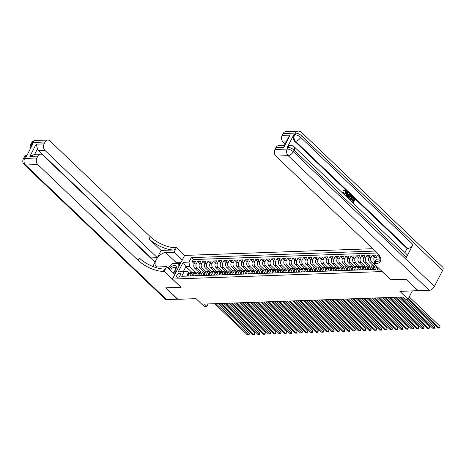 <?xml version="1.0" encoding="UTF-8"?>
<svg xmlns="http://www.w3.org/2000/svg" width="466" height="466" viewBox="0 0 466 466"><rect width="100%" height="100%" fill="white"/><g stroke="black" fill="none" stroke-linecap="round" stroke-linejoin="round"><path stroke-width="0.7" d="M177.529 277.317A2.516 1.351 -46.3 0 0 179.958 275.721A2.516 1.351 -46.3 0 0 180.313 273.449A2.516 1.351 -46.3 0 0 179.626 273.227A2.516 1.351 -46.3 0 0 177.196 274.818A2.516 1.351 -46.3 0 0 176.841 277.089A2.516 1.351 -46.3 0 0 177.529 277.317M372.911 248.704L184.623 255.415L172.467 279.064L382.184 271.556M172.467 279.064L181.111 287.312L165.884 287.854L177.884 299.306L196.023 298.659L204.184 306.447L206.834 306.354L208.075 303.937M418.089 290.644L399.898 291.396L408.059 299.184L412.288 290.953M390.823 279.804L406.032 279.297L418.031 290.749M184.752 276.181L187.984 275.959L189.184 273.629L191.305 273.554A3.146 2.324 -92 0 1 193.11 272.237A3.146 2.324 -92 0 1 194.538 272.826L194.007 273.047A2.085 1.538 -92 0 0 192.825 273.886L192.697 275.144L193.623 275.109M191.305 273.554L190.105 275.884L193.279 275.773L194.479 273.437L196.6 273.361A3.146 2.324 -92 0 1 198.405 272.051A3.146 2.324 -92 0 1 199.832 272.639L199.302 272.855A2.085 1.538 -92 0 0 198.12 273.693L197.992 274.952L198.918 274.923M196.6 273.361L195.4 275.697L198.58 275.581L199.774 273.251L201.895 273.175A3.146 2.324 -92 0 1 203.7 271.864A3.146 2.324 -92 0 1 205.127 272.447L204.597 272.668A2.085 1.538 -92 0 0 203.415 273.507L203.287 274.765L204.213 274.73M201.895 273.175L200.695 275.505L203.875 275.394L205.069 273.059L207.189 272.983A3.146 2.324 -92 0 1 208.995 271.672A3.146 2.324 -92 0 1 210.422 272.26L209.892 272.482A2.085 1.538 -92 0 0 208.71 273.315L208.582 274.573L209.508 274.544M207.189 272.983L205.989 275.319L209.17 275.202L210.364 272.872L212.484 272.796A3.146 2.324 -92 0 1 214.296 271.486A3.146 2.324 -92 0 1 215.717 272.074L215.187 272.29A2.085 1.538 -92 0 0 214.005 273.128L213.877 274.387L214.803 274.352M212.484 272.796L211.284 275.126L214.465 275.016L215.665 272.686L217.779 272.61A3.146 2.324 -92 0 1 219.591 271.294A3.146 2.324 -92 0 1 221.012 271.882L220.482 272.103A2.085 1.538 -92 0 0 219.3 272.942L219.171 274.2L220.098 274.165M217.779 272.61L216.579 274.94L219.76 274.829L220.96 272.494L223.074 272.418A3.146 2.324 -92 0 1 224.886 271.107A3.146 2.324 -92 0 1 226.307 271.695L225.777 271.911A2.085 1.538 -92 0 0 224.595 272.75L224.466 274.008L225.393 273.979M223.074 272.418L221.874 274.754L225.055 274.637L226.255 272.307L228.369 272.231A3.146 2.324 -92 0 1 230.181 270.921A3.146 2.324 -92 0 1 231.608 271.503L231.072 271.725A2.085 1.538 -92 0 0 229.889 272.563L229.767 273.822L230.687 273.787M228.369 272.231L227.175 274.561L230.35 274.451L231.55 272.115L233.664 272.039A3.146 2.324 -92 0 1 235.476 270.729A3.146 2.324 -92 0 1 236.903 271.317L236.367 271.538A2.085 1.538 -92 0 0 235.19 272.371L235.062 273.629L235.982 273.6M233.664 272.039L232.47 274.375L235.645 274.258L236.845 271.928L238.965 271.853A3.146 2.324 -92 0 1 240.771 270.542A3.146 2.324 -92 0 1 242.198 271.13L241.662 271.346A2.085 1.538 -92 0 0 240.485 272.185L240.357 273.443L241.283 273.408M238.965 271.853L237.765 274.183L240.939 274.072L242.139 271.742L244.26 271.666A3.146 2.324 -92 0 1 246.065 270.35A3.146 2.324 -92 0 1 247.493 270.938L247.691 271.13M244.26 271.666L243.06 273.996L246.234 273.886L247.434 271.55L249.555 271.474A3.146 2.324 -92 0 1 251.36 270.163A3.146 2.324 -92 0 1 252.788 270.752L252.257 270.967A2.085 1.538 -92 0 0 251.075 271.806L250.947 273.064L251.873 273.035M249.555 271.474L248.355 273.81L251.529 273.693L252.729 271.363L254.85 271.288A3.146 2.324 -92 0 1 256.655 269.977A3.146 2.324 -92 0 1 258.082 270.56L257.552 270.781A2.085 1.538 -92 0 0 256.37 271.62L256.242 272.878L257.168 272.843M254.85 271.288L253.65 273.618L256.824 273.507L258.024 271.171L260.144 271.096A3.146 2.324 -92 0 1 261.95 269.785A3.146 2.324 -92 0 1 263.377 270.373L262.847 270.595A2.085 1.538 -92 0 0 261.665 271.428L261.537 272.686L262.463 272.657M260.144 271.096L258.945 273.431L262.119 273.315L263.319 270.985L265.439 270.909A3.146 2.324 -92 0 1 267.245 269.598A3.146 2.324 -92 0 1 268.672 270.187L268.142 270.402A2.085 1.538 -92 0 0 266.96 271.241L266.832 272.499L267.758 272.464M265.439 270.909L264.239 273.239L267.42 273.128L268.614 270.793L270.734 270.723A3.146 2.324 -92 0 1 272.54 269.406A3.146 2.324 -92 0 1 273.967 269.995L273.437 270.216A2.085 1.538 -92 0 0 272.255 271.055L272.127 272.313L273.053 272.278M270.734 270.723L269.534 273.053L272.715 272.942L273.909 270.606L276.029 270.53A3.146 2.324 -92 0 1 277.841 269.22A3.146 2.324 -92 0 1 279.262 269.808L278.732 270.024A2.085 1.538 -92 0 0 277.55 270.863L277.421 272.121L278.348 272.092M276.029 270.53L274.829 272.866L278.01 272.75L279.21 270.42L281.324 270.344A3.146 2.324 -92 0 1 283.136 269.033A3.146 2.324 -92 0 1 284.557 269.616L284.027 269.837A2.085 1.538 -92 0 0 282.845 270.676L282.716 271.934L283.643 271.899M281.324 270.344L280.124 272.674L283.305 272.563L284.505 270.228L286.619 270.152A3.146 2.324 -92 0 1 288.431 268.841A3.146 2.324 -92 0 1 289.852 269.43L289.322 269.651A2.085 1.538 -92 0 0 288.139 270.484L288.011 271.742L288.937 271.713M286.619 270.152L285.419 272.488L288.6 272.371L289.8 270.041L291.914 269.965A3.146 2.324 -92 0 1 293.726 268.655A3.146 2.324 -92 0 1 295.153 269.243L294.617 269.459A2.085 1.538 -92 0 0 293.434 270.297L293.312 271.556L294.232 271.521M291.914 269.965L290.72 272.295L293.895 272.185L295.095 269.849L297.209 269.779A3.146 2.324 -92 0 1 299.021 268.463A3.146 2.324 -92 0 1 300.448 269.051L299.912 269.272A2.085 1.538 -92 0 0 298.735 270.111L298.607 271.369L299.527 271.334M297.209 269.779L296.015 272.109L299.189 271.998L300.389 269.663L302.51 269.587A3.146 2.324 -92 0 1 304.315 268.276A3.146 2.324 -92 0 1 305.743 268.865L305.207 269.08A2.085 1.538 -92 0 0 304.03 269.919L303.902 271.177L304.828 271.148M302.51 269.587L301.31 271.923L304.484 271.806L305.684 269.476L307.805 269.4A3.146 2.324 -92 0 1 309.61 268.09A3.146 2.324 -92 0 1 311.038 268.672L310.502 268.894A2.085 1.538 -92 0 0 309.325 269.732L309.197 270.991L310.123 270.956M307.805 269.4L306.605 271.73L309.779 271.62L310.979 269.284L313.1 269.208A3.146 2.324 -92 0 1 314.905 267.898A3.146 2.324 -92 0 1 316.332 268.486L315.802 268.707A2.085 1.538 -92 0 0 314.62 269.54L314.492 270.798L315.418 270.769M313.1 269.208L311.9 271.544L315.074 271.428L316.274 269.098L318.395 269.022A3.146 2.324 -92 0 1 320.2 267.711A3.146 2.324 -92 0 1 321.627 268.3L321.097 268.515A2.085 1.538 -92 0 0 319.915 269.354L319.787 270.612L320.713 270.577M318.395 269.022L317.195 271.352L320.369 271.241L321.569 268.905L323.689 268.835A3.146 2.324 -92 0 1 325.495 267.519A3.146 2.324 -92 0 1 326.922 268.107L326.392 268.329A2.085 1.538 -92 0 0 325.21 269.167L325.082 270.426L326.008 270.391M323.689 268.835L322.489 271.165L325.664 271.055L326.864 268.719L328.984 268.643A3.146 2.324 -92 0 1 330.79 267.333A3.146 2.324 -92 0 1 332.217 267.921L331.687 268.136A2.085 1.538 -92 0 0 330.505 268.975L330.377 270.233L331.303 270.204M328.984 268.643L327.784 270.979L330.965 270.863L332.159 268.533L334.279 268.457A3.146 2.324 -92 0 1 336.085 267.146A3.146 2.324 -92 0 1 337.512 267.729L336.982 267.95A2.085 1.538 -92 0 0 335.8 268.789L335.671 270.047L336.598 270.012M334.279 268.457L333.079 270.787L336.26 270.676L337.454 268.34L339.574 268.265A3.146 2.324 -92 0 1 341.386 266.954A3.146 2.324 -92 0 1 342.807 267.542L342.277 267.764A2.085 1.538 -92 0 0 341.095 268.597L340.966 269.855L341.893 269.826M339.574 268.265L338.374 270.6L341.555 270.484L342.755 268.154L344.869 268.078A3.146 2.324 -92 0 1 346.681 266.768A3.146 2.324 -92 0 1 348.102 267.356L347.572 267.571A2.085 1.538 -92 0 0 346.389 268.41L346.261 269.668L347.187 269.633M344.869 268.078L343.669 270.408L346.85 270.297L348.05 267.962L350.164 267.892A3.146 2.324 -92 0 1 351.976 266.575A3.146 2.324 -92 0 1 353.397 267.164L352.867 267.385A2.085 1.538 -92 0 0 351.684 268.224L351.556 269.482L352.482 269.447M350.164 267.892L348.964 270.222L352.145 270.111L353.345 267.775L355.459 267.7A3.146 2.324 -92 0 1 357.271 266.389A3.146 2.324 -92 0 1 358.698 266.977L358.162 267.193A2.085 1.538 -92 0 0 356.979 268.032L356.857 269.29L357.777 269.261M355.459 267.7L354.265 270.035L357.439 269.919L358.639 267.589L360.754 267.513A3.146 2.324 -92 0 1 362.565 266.202A3.146 2.324 -92 0 1 363.993 266.785L363.457 267.006A2.085 1.538 -92 0 0 362.274 267.845L362.152 269.103L363.072 269.068M360.754 267.513L359.56 269.843L362.734 269.732L363.934 267.397L366.055 267.321A3.146 2.324 -92 0 1 367.86 266.01A3.146 2.324 -92 0 1 369.288 266.599L368.752 266.82A2.085 1.538 -92 0 0 367.575 267.653L367.447 268.911L368.373 268.882M366.055 267.321L364.855 269.657L368.029 269.54L369.229 267.21L371.35 267.135A3.146 2.324 -92 0 1 373.155 265.824A3.146 2.324 -92 0 1 374.582 266.412L374.047 266.628A2.085 1.538 -92 0 0 372.87 267.467L372.742 268.725L373.668 268.69M371.35 267.135L370.15 269.465L373.324 269.354L374.524 267.018A3.146 2.324 -92 0 1 376.085 265.736M379.004 255.036L377.542 255.088L379.633 257.086M374.973 262.02L374.827 261.886A3.146 2.324 88 0 1 374.221 257.494L375.421 255.164L372.241 255.275L374.338 257.273M373.482 265.841L369.532 262.073A3.146 2.324 88 0 1 368.926 257.686L370.126 255.351L366.946 255.461L369.043 257.459M368.187 266.028L364.237 262.259A3.146 2.324 88 0 1 363.631 257.873L364.831 255.537L361.651 255.653L363.748 257.651M362.892 266.22L358.942 262.451A3.146 2.324 88 0 1 358.337 258.059L359.536 255.729L356.356 255.84L358.447 257.838M357.597 266.406L353.647 262.638A3.146 2.324 88 0 1 353.042 258.251L354.242 255.916L351.061 256.032L353.152 258.03M352.302 266.599L348.352 262.83A3.146 2.324 88 0 1 347.747 258.438L348.947 256.108L345.766 256.218L347.857 258.216M347.007 266.785L343.058 263.016A3.146 2.324 88 0 1 342.452 258.63L343.646 256.294L340.471 256.405L342.562 258.403M341.712 266.971L337.763 263.203A3.146 2.324 88 0 1 337.157 258.816L338.351 256.481L335.176 256.597L337.267 258.595M336.411 267.164L332.468 263.395A3.146 2.324 88 0 1 331.856 259.003L333.056 256.673L329.881 256.783L331.973 258.781M331.116 267.35L327.167 263.581A3.146 2.324 88 0 1 326.561 259.195L327.761 256.859L324.586 256.976L326.678 258.974M325.821 267.542L321.872 263.773A3.146 2.324 88 0 1 321.266 259.381L322.466 257.051L319.292 257.162L321.383 259.16M320.526 267.729L316.577 263.96A3.146 2.324 88 0 1 315.971 259.574L317.171 257.238L313.997 257.349L316.088 259.346M315.232 267.915L311.282 264.146A3.146 2.324 88 0 1 310.676 259.76L311.876 257.424L308.696 257.541L310.793 259.539M309.937 268.107L305.987 264.339A3.146 2.324 88 0 1 305.381 259.946L306.581 257.616L303.401 257.727L305.498 259.725M304.642 268.294L300.692 264.525A3.146 2.324 88 0 1 300.087 260.139L301.286 257.803L298.106 257.919L300.203 259.917M299.347 268.486L295.397 264.717A3.146 2.324 88 0 1 294.792 260.325L295.992 257.995L292.811 258.106L294.902 260.104M294.052 268.672L290.102 264.904A3.146 2.324 88 0 1 289.497 260.517L290.697 258.181L287.516 258.292L289.607 260.29M288.757 268.859L284.808 265.09A3.146 2.324 88 0 1 284.202 260.704L285.402 258.368L282.221 258.484L284.312 260.482M283.462 269.051L279.513 265.282A3.146 2.324 88 0 1 278.907 260.89L280.101 258.56L276.926 258.671L279.017 260.669M278.167 269.237L274.218 265.469A3.146 2.324 88 0 1 273.612 261.082L274.806 258.747L271.631 258.863L273.723 260.861M272.866 269.43L268.923 265.661A3.146 2.324 88 0 1 268.311 261.269L269.511 258.939L266.336 259.049L268.428 261.047M267.571 269.616L263.622 265.847A3.146 2.324 88 0 1 263.016 261.461L264.216 259.125L261.042 259.236L263.133 261.234M262.276 269.802L258.327 266.034A3.146 2.324 88 0 1 257.721 261.647L258.921 259.312L255.747 259.428L257.838 261.426M256.982 269.995L253.032 266.226A3.146 2.324 88 0 1 252.426 261.834L253.626 259.504L250.452 259.614L252.543 261.612M251.687 270.181L247.737 266.412A3.146 2.324 88 0 1 247.131 262.026L248.331 259.69L245.151 259.807L247.248 261.805M246.392 270.373L242.442 266.604A3.146 2.324 88 0 1 241.837 262.212L243.036 259.882L239.856 259.993L241.953 261.991M241.097 270.56L237.147 266.791A3.146 2.324 88 0 1 236.542 262.405L237.742 260.069L234.561 260.179L236.658 262.177M235.802 270.746L231.852 266.977A3.146 2.324 88 0 1 231.247 262.591L232.447 260.255L229.266 260.372L231.357 262.37M230.507 270.938L226.558 267.169A3.146 2.324 88 0 1 225.952 262.777L227.152 260.447L223.971 260.558L226.062 262.556M225.212 271.125L221.263 267.356A3.146 2.324 88 0 1 220.657 262.97L221.857 260.634L218.676 260.75L220.768 262.748M219.917 271.317L215.968 267.548A3.146 2.324 88 0 1 215.362 263.156L216.556 260.826L213.381 260.937L215.473 262.935M214.622 271.503L210.673 267.734A3.146 2.324 88 0 1 210.067 263.348L211.261 261.012L208.086 261.123L210.178 263.121M209.327 271.69L205.378 267.921A3.146 2.324 88 0 1 204.766 263.535L205.966 261.199L202.792 261.315L204.883 263.313M204.026 271.882L200.077 268.113A3.146 2.324 88 0 1 199.471 263.721L200.671 261.391L197.497 261.502L199.588 263.5M408.059 299.184L405.408 299.277L403.008 296.988L204.428 304.065L206.834 306.354M377.984 267.548A2.441 1.311 -46.3 0 0 377.536 269.884A2.441 1.311 -46.3 0 0 378.2 270.099L379.365 270.059A2.441 1.311 -46.3 0 0 380.314 269.773M191.817 272.284L185.882 266.622L183.517 271.224L187.227 271.09L183.994 271.818L181.693 276.291L375.503 269.383L376.953 266.564M183.994 271.818L178.169 272.022L183.161 262.306L188.986 262.102L191.281 257.628L375.38 251.063M200.945 272.086L196.902 268.224A3.146 2.324 -92 0 1 196.297 263.838L197.497 261.502M198.732 272.068L194.782 268.3L196.902 268.224M206.24 271.894L202.197 268.037A3.146 2.324 -92 0 1 201.592 263.645L202.792 261.315M211.535 271.707L207.492 267.845A3.146 2.324 -92 0 1 206.887 263.459L208.086 261.123M216.83 271.515L212.787 267.659A3.146 2.324 -92 0 1 212.181 263.273L213.381 260.937M222.125 271.329L218.082 267.472A3.146 2.324 -92 0 1 217.476 263.08L218.676 260.75M227.42 271.142L223.377 267.28A3.146 2.324 -92 0 1 222.771 262.894L223.971 260.558M232.715 270.95L228.678 267.094A3.146 2.324 -92 0 1 228.066 262.702L229.266 260.372M238.015 270.763L233.973 266.901A3.146 2.324 -92 0 1 233.367 262.515L234.561 260.179M243.31 270.571L239.268 266.715A3.146 2.324 -92 0 1 238.662 262.329L239.856 259.993M248.605 270.385L244.563 266.529A3.146 2.324 -92 0 1 243.957 262.137L245.151 259.807M253.9 270.198L249.858 266.336A3.146 2.324 -92 0 1 249.252 261.95L250.452 259.614M259.195 270.006L255.152 266.15A3.146 2.324 -92 0 1 254.547 261.758L255.747 259.428M264.49 269.82L260.447 265.958A3.146 2.324 -92 0 1 259.842 261.572L261.042 259.236M269.785 269.628L265.742 265.771A3.146 2.324 -92 0 1 265.137 261.385L266.336 259.049M275.08 269.441L271.037 265.585A3.146 2.324 -92 0 1 270.431 261.193L271.631 258.863M280.375 269.255L276.332 265.393A3.146 2.324 -92 0 1 275.726 261.007L276.926 258.671M285.67 269.063L281.627 265.206A3.146 2.324 -92 0 1 281.021 260.814L282.221 258.484M290.965 268.876L286.922 265.014A3.146 2.324 -92 0 1 286.316 260.628L287.516 258.292M296.26 268.684L292.217 264.828A3.146 2.324 -92 0 1 291.611 260.442L292.811 258.106M301.56 268.498L297.518 264.641A3.146 2.324 -92 0 1 296.906 260.249L298.106 257.919M306.855 268.311L302.813 264.449A3.146 2.324 -92 0 1 302.207 260.063L303.401 257.727M312.15 268.119L308.108 264.263A3.146 2.324 -92 0 1 307.502 259.871L308.696 257.541M317.445 267.933L313.402 264.071A3.146 2.324 -92 0 1 312.797 259.684L313.997 257.349M322.74 267.74L318.697 263.884A3.146 2.324 -92 0 1 318.092 259.498L319.292 257.162M328.035 267.554L323.992 263.698A3.146 2.324 -92 0 1 323.387 259.306L324.586 256.976M333.33 267.368L329.287 263.506A3.146 2.324 -92 0 1 328.681 259.119L329.881 256.783M338.625 267.175L334.582 263.319A3.146 2.324 -92 0 1 333.976 258.927L335.176 256.597M343.92 266.989L339.877 263.127A3.146 2.324 -92 0 1 339.271 258.741L340.471 256.405M349.215 266.797L345.172 262.94A3.146 2.324 -92 0 1 344.566 258.554L345.766 256.218M354.51 266.61L350.467 262.754A3.146 2.324 -92 0 1 349.861 258.362L351.061 256.032M359.804 266.424L355.762 262.562A3.146 2.324 -92 0 1 355.156 258.176L356.356 255.84M365.105 266.232L361.063 262.375A3.146 2.324 -92 0 1 360.451 257.983L361.651 255.653M370.4 266.045L366.358 262.183A3.146 2.324 -92 0 1 365.752 257.797L366.946 255.461M375.695 265.853L371.652 261.997A3.146 2.324 -92 0 1 371.047 257.611L372.241 255.275M379.108 259.073A3.146 2.324 -92 0 1 379.516 257.308L379.924 256.521M377.332 252.991L193.303 259.55L192.202 261.694L194.293 263.692M194.782 268.3A3.146 2.324 88 0 1 194.176 263.913L195.376 261.577L192.202 261.694M376.015 259.999A3.146 2.324 -92 0 1 376.342 257.418L377.542 255.088M375.561 269.272L376.645 266.948A3.146 2.324 -92 0 1 376.907 266.517M187.227 271.09L189.446 273.21L188.713 273.233A2.085 1.538 -92 0 0 187.53 274.072L187.402 275.33L188.328 275.295M390.805 279.839L382.167 271.591M195.65 272.272L189.592 266.488L185.882 266.622L183.161 262.306M373.155 265.824L371.035 265.9A3.146 2.324 88 0 0 369.229 267.21M367.86 266.01L365.74 266.086A3.146 2.324 88 0 0 363.934 267.397M362.565 266.202L360.445 266.272A3.146 2.324 88 0 0 358.639 267.589M357.271 266.389L355.15 266.465A3.146 2.324 88 0 0 353.345 267.775M351.976 266.575L349.855 266.651A3.146 2.324 88 0 0 348.05 267.962M346.681 266.768L344.56 266.843A3.146 2.324 88 0 0 342.755 268.154M341.386 266.954L339.265 267.03A3.146 2.324 88 0 0 337.454 268.34M336.085 267.146L333.971 267.216A3.146 2.324 88 0 0 332.159 268.533M330.79 267.333L328.676 267.408A3.146 2.324 88 0 0 326.864 268.719M325.495 267.519L323.381 267.595A3.146 2.324 88 0 0 321.569 268.905M320.2 267.711L318.086 267.787A3.146 2.324 88 0 0 316.274 269.098M314.905 267.898L312.785 267.973A3.146 2.324 88 0 0 310.979 269.284M309.61 268.09L307.49 268.16A3.146 2.324 88 0 0 305.684 269.476M304.315 268.276L302.195 268.352A3.146 2.324 88 0 0 300.389 269.663M299.021 268.463L296.9 268.538A3.146 2.324 88 0 0 295.095 269.849M293.726 268.655L291.605 268.731A3.146 2.324 88 0 0 289.8 270.041M288.431 268.841L286.31 268.917A3.146 2.324 88 0 0 284.505 270.228M283.136 269.033L281.015 269.103A3.146 2.324 88 0 0 279.21 270.42M277.841 269.22L275.721 269.296A3.146 2.324 88 0 0 273.909 270.606M272.54 269.406L270.426 269.482A3.146 2.324 88 0 0 268.614 270.793M267.245 269.598L265.131 269.674A3.146 2.324 88 0 0 263.319 270.985M261.95 269.785L259.836 269.861A3.146 2.324 88 0 0 258.024 271.171M256.655 269.977L254.541 270.047A3.146 2.324 88 0 0 252.729 271.363M251.36 270.163L249.24 270.239A3.146 2.324 88 0 0 247.434 271.55M246.065 270.35L243.945 270.426A3.146 2.324 88 0 0 242.139 271.742M240.771 270.542L238.65 270.618A3.146 2.324 88 0 0 236.845 271.928M235.476 270.729L233.355 270.804A3.146 2.324 88 0 0 231.55 272.115M230.181 270.921L228.06 270.991A3.146 2.324 88 0 0 226.255 272.307M224.886 271.107L222.765 271.183A3.146 2.324 88 0 0 220.96 272.494M219.591 271.294L217.471 271.369A3.146 2.324 88 0 0 215.665 272.686M214.296 271.486L212.176 271.562A3.146 2.324 88 0 0 210.364 272.872M208.995 271.672L206.881 271.748A3.146 2.324 88 0 0 205.069 273.059M203.7 271.864L201.586 271.934A3.146 2.324 88 0 0 199.774 273.251M198.405 272.051L196.291 272.127A3.146 2.324 88 0 0 194.479 273.437M193.303 259.55L191.281 257.628M188.986 262.102L189.592 266.488M193.11 272.237L190.996 272.313A3.146 2.324 88 0 0 189.184 273.629M178.169 272.022L183.517 271.224M408.402 298.508L439.234 327.93L437.912 327.982L407.75 299.195M409.224 296.912L440.055 326.334L439.234 327.93L439.712 328.064L437.912 327.982M440.055 326.334L439.712 328.064M172.921 272.639A5.114 2.744 -46.3 0 0 175.886 265.894A5.114 2.744 -46.3 0 0 169.205 269.098M172.793 272.523A3.501 1.881 -46.3 0 0 175.239 270.018A3.501 1.881 -46.3 0 0 175.327 267.589A3.501 1.881 -46.3 0 0 175.303 267.566A3.501 1.881 -46.3 0 0 172.886 267.723A3.501 1.881 -46.3 0 0 170.469 270.303M168.191 268.131L172.531 263.68L178.245 263.476L178.076 268.148M179.748 264.904L178.245 263.476M176.824 270.595L173.905 273.583M344.292 194.13L345.108 193.244L345.015 190.839L344.642 190.611M343.116 193.512L343.081 192.114L343.547 192.382L343.861 193.862L344.496 194.153L345.533 193.233L345.44 190.827L344.852 190.565L343.716 191.031L343.372 190.518L344.531 189.988M342.58 193L342.656 192.126L343.081 192.114M348.277 194.706L348.987 194.048L349.844 194.444L346.85 197.077M345.941 196.209L346.675 191.835L347.531 192.231L347.252 193.728L348.481 194.899L349.413 194.031M353.397 200.467L353.933 199.425L352.232 197.8L352.884 197.345L354.987 199.355L353.094 203.036M350.787 200.834L352.838 202.355L353.444 201.178L351.51 199.745L352.162 199.291L353.671 200.735L354.358 199.407L353.933 199.425M352.558 202.093L353.024 201.19M406.428 257.314L294.093 150.11A4.718 2.534 -46.3 0 0 294.174 146.807L406.509 254.011A4.718 2.534 133.7 0 1 406.428 257.314L412.993 244.534A4.718 2.534 133.7 0 1 407.849 248.477L407.051 248.506L294.722 141.303A4.718 3.489 -92 0 1 293.813 134.721L287.242 147.501A4.718 3.489 -92 0 1 289.957 145.532L290.749 145.503A4.718 3.489 88 0 0 288.04 147.472L287.242 147.501M407.051 248.506L404.977 252.549M348.195 198.51L348.545 196.512L350.094 195.359M406.189 279.291L390.858 279.839L374.058 263.803L374.961 263.768A19.665 7.998 -152.8 0 0 380.448 261.304A19.665 7.998 -152.8 0 0 376.196 251.844L275.866 156.093A4.718 3.489 -92 0 1 274.957 149.504L287.219 149.068L288.04 147.472A4.718 1.922 -152.8 0 1 294.093 150.11L293.271 151.706L434.405 286.404A4.718 2.534 133.7 0 1 429.262 290.347L418.194 290.743L406.189 279.291M374.058 263.803L376.441 259.166L380.78 259.014M283.87 147.338L284.05 145.998L288.646 137.062L290.143 135.128L283.87 147.338L275.924 147.623L274.957 149.504M275.924 147.623A4.718 3.489 -92 0 1 278.639 145.654L284.336 145.45M442.618 270.42L301.485 135.728A4.718 2.534 -46.3 0 0 301.566 132.426L442.7 267.123A4.718 2.534 133.7 0 1 442.618 270.42L434.405 286.404M285.122 143.918L283.112 141.996A4.718 3.489 -92 0 1 282.198 135.414L290.143 135.128M293.813 134.721L294.605 134.691L295.427 133.09L283.171 133.526L282.198 135.414M283.171 133.526A4.718 3.489 -92 0 1 285.879 131.563L298.141 131.127A4.718 3.489 88 0 0 295.427 133.09A4.718 1.922 -152.8 0 1 301.485 135.728L300.663 137.324L412.993 244.534M374.961 263.768L376.144 261.467A19.665 7.998 -152.8 0 0 380.809 260.034M354.358 199.407L352.232 197.8M352.657 197.788L352.884 197.345M353.444 201.178L351.51 199.745M351.929 199.733L352.162 199.291M351.067 201.102L351.213 200.805M348.894 199.168L348.615 198.493L348.97 196.501L350.31 195.324L351.3 195.831L352.331 196.815L350.438 200.502M351.696 196.868L350.286 195.924L349.372 196.897L349.162 198.732L350.182 199.821L351.696 196.868L349.861 195.941M348.97 196.501L348.545 196.512M349.902 199.553L351.271 196.885M351.102 196.303L350.677 196.32M346.302 196.559L347.1 191.823M347.287 196.005L348.131 195.225L347.147 194.287L346.727 196.524L347.706 195.237L347.077 194.642M348.131 195.225L347.706 195.237M345.44 190.827L345.015 190.839M345.533 193.233L345.108 193.244M344.141 191.013L343.797 190.501L344.747 189.953L345.626 190.344C346.459 191.293 346.564 192.382 345.941 193.617L344.357 194.695M343.797 190.501L343.372 190.518M177.779 299.207L166.659 299.708L25.525 165.011A4.718 2.534 -46.3 0 1 24.238 164.591A4.718 4.718 0 0 1 23.3 159.023A4.718 1.922 27.2 0 1 24.616 158.428L36.878 157.991A4.718 3.489 88 0 0 37.787 164.574L25.525 165.011A4.718 3.489 -92 0 1 24.616 158.428L25.438 156.832L26.236 156.803L32.801 144.023L32.008 144.046L32.83 142.45A4.718 3.489 -92 0 1 35.544 140.482L47.8 140.045A4.718 3.489 88 0 0 45.086 142.014L32.83 142.45A4.718 1.922 -152.8 0 0 31.513 143.045A4.718 4.718 0 0 1 35.544 140.482M177.727 299.312L165.727 287.86L181.076 287.277M182.223 260.086L174.028 252.263L165.739 252.56A8.848 4.753 -46.3 0 0 157.193 258.164A8.848 4.753 -46.3 0 0 155.935 266.15A8.848 4.753 -46.3 0 0 158.347 266.942L166.636 266.645L164.253 271.276L163.356 271.311A19.665 7.998 27.2 0 1 138.117 260.331L37.787 164.574M174.028 252.263L176.41 247.632L175.507 247.662A19.665 7.998 27.2 0 1 150.268 236.681L49.938 140.93A4.718 3.489 88 0 0 47.8 140.045M161.085 250.434L174.325 249.962A19.665 7.998 27.2 0 1 149.085 238.982L161.085 250.434L157.357 257.692L151.001 257.914L150.844 258.234M152.842 266.482L155.027 262.23L42.697 155.021A4.718 3.489 88 0 0 40.559 154.141A4.718 3.489 88 0 0 37.845 156.104L29.9 156.39L36.173 144.18L37.496 148.823L34.659 154.351M36.173 144.18L44.119 143.901L45.086 142.014M44.119 143.901A4.718 3.489 88 0 0 45.027 150.483L38.672 150.71A4.718 3.489 -92 0 1 37.496 148.823M157.357 257.692L45.027 150.483M166.659 299.708A4.718 2.534 133.7 0 1 165.372 299.288L24.238 164.591M174.832 274.468L166.636 266.645M181.058 287.312L164.253 271.276M184.606 255.45L176.41 247.632M36.878 157.991L37.845 156.104M151.001 257.914L38.672 150.71M163.356 271.311L164.539 269.01A19.665 7.998 27.2 0 1 139.299 258.03L138.117 260.331M34.635 154.386L29.9 156.39M168.179 268.119A8.848 4.753 133.7 0 1 171.069 265.177M173.503 263.645A8.848 4.753 133.7 0 1 176.492 262.824L180.895 262.667M180.371 263.686L178.536 263.756M401.377 297.046L433.939 328.122L432.617 328.169L400.055 297.092M374.751 266.645A2.085 1.538 88 0 0 374.181 267.006L374.116 267.286M374.414 267.234L374.181 267.006L374.815 266.983M406.183 299.254L434.761 326.526L433.939 328.122L434.411 328.25L432.617 328.169M434.761 326.526L434.411 328.25M372.742 268.725L373.348 269.307M396.083 297.232L428.644 328.309L427.322 328.355L394.76 297.279M369.456 266.832A2.085 1.538 88 0 0 368.886 267.199L368.822 267.478M369.119 267.42L368.886 267.199L369.521 267.175M398.488 297.151L429.466 326.713L428.644 328.309L429.116 328.443L427.322 328.355M429.466 326.713L429.116 328.443M367.447 268.911L368.053 269.494M390.788 297.425L423.349 328.501L422.027 328.547L389.465 297.471M364.162 267.024A2.085 1.538 88 0 0 363.591 267.385L363.527 267.665M363.824 267.612L363.591 267.385L364.226 267.362M393.193 297.337L424.171 326.899L423.349 328.501L423.821 328.629L422.027 328.547M424.171 326.899L423.821 328.629M362.152 269.103L362.758 269.686M385.493 297.611L418.054 328.687L416.732 328.734L384.17 297.658M358.867 267.21A2.085 1.538 88 0 0 358.296 267.571L358.232 267.851M358.529 267.799L358.296 267.571L358.931 267.548M387.898 297.524L418.876 327.091L418.054 328.687L418.526 328.815L416.732 328.734M418.876 327.091L418.526 328.815M356.857 269.29L357.463 269.872M380.198 297.803L412.76 328.874L411.437 328.926L378.875 297.85M353.572 267.397A2.085 1.538 88 0 0 353.001 267.764L352.937 268.043M353.234 267.985L353.001 267.764L353.636 267.74M382.603 297.716L413.581 327.278L412.76 328.874L413.231 329.008L411.437 328.926M413.581 327.278L413.231 329.008M351.556 269.482L352.168 270.064M374.903 297.99L407.465 329.066L406.142 329.113L373.581 298.036M348.277 267.589A2.085 1.538 88 0 0 347.7 267.95L347.642 268.23M347.939 268.177L347.7 267.95L348.341 267.927M377.309 297.902L408.286 327.47L407.465 329.066L407.936 329.194L406.142 329.113M408.286 327.47L407.936 329.194M346.261 269.668L346.873 270.251M369.608 298.176L402.17 329.252L400.842 329.299L368.286 298.223M342.982 267.775A2.085 1.538 88 0 0 342.405 268.142L342.347 268.422M342.644 268.364L342.405 268.142L343.04 268.119M372.014 298.094L402.991 327.656L402.17 329.252L402.641 329.386L400.842 329.299M402.991 327.656L402.641 329.386M340.966 269.855L341.578 270.437M364.313 298.368L396.875 329.445L395.547 329.491L362.991 298.415M337.687 267.967A2.085 1.538 88 0 0 337.11 268.329L337.052 268.608M337.349 268.556L337.11 268.329L337.745 268.305M366.719 298.281L397.696 327.843L396.875 329.445L397.347 329.573L395.547 329.491M397.696 327.843L397.347 329.573M335.671 270.047L336.283 270.63M359.018 298.555L391.58 329.631L390.252 329.678L357.69 298.601M332.392 268.154A2.085 1.538 88 0 0 331.815 268.515L331.757 268.795M332.054 268.742L331.815 268.515L332.45 268.492M361.424 298.467L392.401 328.035L391.58 329.631L392.052 329.759L390.252 329.678M392.401 328.035L392.052 329.759M330.377 270.233L330.988 270.816M353.723 298.747L386.279 329.817L384.957 329.87L352.395 298.793M327.097 268.34A2.085 1.538 88 0 0 326.52 268.707L326.462 268.987M326.759 268.929L326.52 268.707L327.155 268.684M356.129 298.659L387.1 328.221L386.279 329.817L386.757 329.951L384.957 329.87M387.1 328.221L386.757 329.951M325.082 270.426L325.693 271.008M348.428 298.933L380.984 330.01L379.662 330.056L347.1 298.98M321.796 268.533A2.085 1.538 88 0 0 321.225 268.894L321.167 269.173M321.464 269.121L321.225 268.894L321.86 268.87M350.834 298.846L381.805 328.413L380.984 330.01L381.462 330.138L379.662 330.056M381.805 328.413L381.462 330.138M319.787 270.612L320.398 271.195M343.127 299.12L375.689 330.196L374.367 330.243L341.805 299.166M316.501 268.719A2.085 1.538 88 0 0 315.931 269.086L315.872 269.365M316.164 269.307L315.931 269.086L316.565 269.063M345.533 299.038L376.511 328.6L375.689 330.196L376.167 330.33L374.367 330.243M376.511 328.6L376.167 330.33M314.492 270.798L315.098 271.381M337.833 299.312L370.394 330.388L369.072 330.435L336.51 299.358M311.206 268.911A2.085 1.538 88 0 0 310.636 269.272L310.572 269.552M310.869 269.499L310.636 269.272L311.271 269.249M340.238 299.224L371.216 328.786L370.394 330.388L370.866 330.516L369.072 330.435M371.216 328.786L370.866 330.516M309.197 270.991L309.803 271.573M332.538 299.498L365.099 330.575L363.777 330.621L331.215 299.545M305.912 269.098A2.085 1.538 88 0 0 305.341 269.459L305.277 269.738M305.574 269.686L305.341 269.459L305.976 269.435M334.943 299.411L365.921 328.979L365.099 330.575L365.571 330.703L363.777 330.621M365.921 328.979L365.571 330.703M303.902 271.177L304.508 271.76M327.243 299.69L359.804 330.761L358.482 330.813L325.92 299.737M300.617 269.284A2.085 1.538 88 0 0 300.046 269.651L299.982 269.93M300.279 269.872L300.046 269.651L300.681 269.628M329.648 299.603L360.626 329.165L359.804 330.761L360.276 330.895L358.482 330.813M360.626 329.165L360.276 330.895M298.607 271.369L299.213 271.952M321.948 299.877L354.51 330.953L353.187 331L320.625 299.923M295.322 269.476A2.085 1.538 88 0 0 294.751 269.837L294.687 270.117M294.984 270.064L294.751 269.837L295.386 269.814M324.353 299.789L355.331 329.357L354.51 330.953L354.981 331.081L353.187 331M355.331 329.357L354.981 331.081M293.312 271.556L293.918 272.138M316.653 300.063L349.215 331.14L347.892 331.186L315.331 300.11M290.027 269.663A2.085 1.538 88 0 0 289.456 270.03L289.392 270.309M289.689 270.251L289.456 270.03L290.091 270.006M319.059 299.982L350.036 329.544L349.215 331.14L349.686 331.274L347.892 331.186M350.036 329.544L349.686 331.274M288.011 271.742L288.623 272.325M311.358 300.255L343.92 331.332L342.597 331.378L310.036 300.302M284.732 269.855A2.085 1.538 88 0 0 284.155 270.216L284.097 270.496M284.394 270.443L284.155 270.216L284.796 270.193M313.764 300.168L344.741 329.73L343.92 331.332L344.391 331.46L342.597 331.378M344.741 329.73L344.391 331.46M282.716 271.934L283.328 272.517M306.063 300.442L338.625 331.518L337.297 331.565L304.741 300.488M279.437 270.041A2.085 1.538 88 0 0 278.86 270.402L278.802 270.682M279.099 270.63L278.86 270.402L279.495 270.379M308.469 300.354L339.446 329.922L338.625 331.518L339.097 331.646L337.297 331.565M339.446 329.922L339.097 331.646M277.421 272.121L278.033 272.703M300.768 300.634L333.33 331.705L332.002 331.757L299.446 300.681M274.142 270.228A2.085 1.538 88 0 0 273.565 270.595L273.507 270.874M273.804 270.816L273.565 270.595L274.2 270.571M303.174 300.547L334.151 330.109L333.33 331.705L333.802 331.839L332.002 331.757M334.151 330.109L333.802 331.839M272.127 272.313L272.738 272.895M295.473 300.82L328.035 331.897L326.707 331.943L294.145 300.867M268.847 270.42A2.085 1.538 88 0 0 268.27 270.781L268.212 271.061M268.509 271.008L268.27 270.781L268.905 270.758M297.879 300.733L328.856 330.301L328.035 331.897L328.507 332.025L326.707 331.943M328.856 330.301L328.507 332.025M266.832 272.499L267.443 273.082M290.178 301.007L322.734 332.083L321.412 332.13L288.85 301.053M263.552 270.606A2.085 1.538 88 0 0 262.975 270.973L262.917 271.253M263.214 271.195L262.975 270.973L263.61 270.95M292.584 300.925L323.555 330.487L322.734 332.083L323.212 332.217L321.412 332.13M323.555 330.487L323.212 332.217M261.537 272.686L262.148 273.268M284.883 301.199L317.439 332.275L316.117 332.322L283.555 301.246M258.251 270.798A2.085 1.538 88 0 0 257.681 271.16L257.622 271.439M257.919 271.387L257.681 271.16L258.315 271.136M287.289 301.112L318.261 330.674L317.439 332.275L317.917 332.404L316.117 332.322M318.261 330.674L317.917 332.404M256.242 272.878L256.853 273.46M279.588 301.385L312.144 332.462L310.822 332.508L278.26 301.432M252.956 270.985A2.085 1.538 88 0 0 252.386 271.346L252.327 271.626M252.619 271.573L252.386 271.346L253.021 271.323M281.988 301.298L312.966 330.866L312.144 332.462L312.622 332.59L310.822 332.508M312.966 330.866L312.622 332.59M250.947 273.064L251.553 273.647M246.578 273.222L245.652 273.257L245.78 271.998A2.085 1.538 -92 0 1 246.957 271.16L247.696 271.13M274.288 301.578L306.849 332.648L305.527 332.701L272.965 301.624M247.662 271.171A2.085 1.538 88 0 0 247.091 271.538L247.027 271.818M247.324 271.76L247.091 271.538L247.726 271.515M276.693 301.49L307.671 331.052L306.849 332.648L307.321 332.782L305.527 332.701M307.671 331.052L307.321 332.782M245.652 273.257L246.258 273.839M268.993 301.764L301.554 332.841L300.232 332.887L267.67 301.811M242.367 271.363A2.085 1.538 88 0 0 241.796 271.725L241.732 272.004M242.029 271.952L241.796 271.725L242.431 271.701M271.398 301.677L302.376 331.244L301.554 332.841L302.026 332.969L300.232 332.887M302.376 331.244L302.026 332.969M240.357 273.443L240.963 274.025M263.698 301.951L296.26 333.027L294.937 333.073L262.375 301.997M237.072 271.55A2.085 1.538 88 0 0 236.501 271.917L236.437 272.196M236.734 272.138L236.501 271.917L237.136 271.894M266.103 301.869L297.081 331.431L296.26 333.027L296.731 333.161L294.937 333.073M297.081 331.431L296.731 333.161M235.062 273.629L235.668 274.212M258.403 302.143L290.965 333.219L289.642 333.266L257.081 302.189M231.777 271.742A2.085 1.538 88 0 0 231.206 272.103L231.142 272.383M231.439 272.33L231.206 272.103L231.841 272.08M260.809 302.055L291.786 331.617L290.965 333.219L291.436 333.347L289.642 333.266M291.786 331.617L291.436 333.347M229.767 273.822L230.373 274.404M253.108 302.329L285.67 333.406L284.347 333.452L251.786 302.376M226.482 271.928A2.085 1.538 88 0 0 225.911 272.29L225.847 272.569M226.144 272.517L225.911 272.29L226.546 272.266M255.514 302.242L286.491 331.809L285.67 333.406L286.141 333.534L284.347 333.452M286.491 331.809L286.141 333.534M224.466 274.008L225.078 274.591M247.813 302.521L280.375 333.592L279.052 333.644L246.491 302.568M221.187 272.115A2.085 1.538 88 0 0 220.61 272.482L220.552 272.761M220.849 272.703L220.61 272.482L221.251 272.459M250.219 302.434L281.196 331.996L280.375 333.592L280.847 333.726L279.052 333.644M281.196 331.996L280.847 333.726M219.171 274.2L219.783 274.783M242.518 302.708L275.08 333.784L273.752 333.831L241.196 302.754M215.892 272.307A2.085 1.538 88 0 0 215.315 272.668L215.257 272.948M215.554 272.895L215.315 272.668L215.95 272.645M244.924 302.62L275.901 332.188L275.08 333.784L275.552 333.912L273.752 333.831M275.901 332.188L275.552 333.912M213.877 274.387L214.488 274.969M237.223 302.894L269.785 333.971L268.457 334.017L235.901 302.941M210.597 272.494A2.085 1.538 88 0 0 210.02 272.86L209.962 273.14M210.259 273.082L210.02 272.86L210.655 272.837M239.629 302.813L270.606 332.375L269.785 333.971L270.257 334.105L268.457 334.017M270.606 332.375L270.257 334.105M208.582 274.573L209.193 275.156M231.928 303.086L264.49 334.163L263.162 334.209L230.6 303.133M205.302 272.686A2.085 1.538 88 0 0 204.725 273.047L204.667 273.326M204.964 273.274L204.725 273.047L205.36 273.024M234.334 302.999L265.311 332.561L264.49 334.163L264.962 334.291L263.162 334.209M265.311 332.561L264.962 334.291M203.287 274.765L203.898 275.348M226.633 303.273L259.195 334.349L257.867 334.396L225.305 303.319M200.007 272.872A2.085 1.538 88 0 0 199.431 273.233L199.372 273.513M199.669 273.46L199.431 273.233L200.065 273.21M229.039 303.185L260.011 332.753L259.195 334.349L259.667 334.477L257.867 334.396M260.011 332.753L259.667 334.477M197.992 274.952L198.603 275.534M221.338 303.465L253.894 334.536L252.572 334.588L220.01 303.512M194.706 273.059A2.085 1.538 88 0 0 194.136 273.425L194.077 273.705M194.374 273.647L194.136 273.425L194.771 273.402M223.744 303.378L254.716 332.94L253.894 334.536L254.372 334.67L252.572 334.588M254.716 332.94L254.372 334.67M192.697 275.144L193.308 275.726M216.043 303.651L248.599 334.728L247.277 334.774L214.715 303.698M189.412 273.251A2.085 1.538 88 0 0 188.841 273.612L188.782 273.892M189.074 273.839L188.841 273.612L189.476 273.589M218.443 303.564L249.421 333.132L248.599 334.728L249.077 334.856L247.277 334.774M249.421 333.132L249.077 334.856M187.402 275.33L188.008 275.913M200.077 268.113L202.197 268.037M205.378 267.921L207.492 267.845M210.673 267.734L212.787 267.659M215.968 267.548L218.082 267.472M221.263 267.356L223.377 267.28M226.558 267.169L228.678 267.094M231.852 266.977L233.973 266.901M237.147 266.791L239.268 266.715M242.442 266.604L244.563 266.529M247.737 266.412L249.858 266.336M253.032 266.226L255.152 266.15M258.327 266.034L260.447 265.958M263.622 265.847L265.742 265.771M268.923 265.661L271.037 265.585M274.218 265.469L276.332 265.393M279.513 265.282L281.627 265.206M284.808 265.09L286.922 265.014M290.102 264.904L292.217 264.828M295.397 264.717L297.518 264.641M300.692 264.525L302.813 264.449M305.987 264.339L308.108 264.263M311.282 264.146L313.402 264.071M316.577 263.96L318.697 263.884M321.872 263.773L323.992 263.698M327.167 263.581L329.287 263.506M332.468 263.395L334.582 263.319M337.763 263.203L339.877 263.127M343.058 263.016L345.172 262.94M348.352 262.83L350.467 262.754M353.647 262.638L355.762 262.562M358.942 262.451L361.063 262.375M364.237 262.259L366.358 262.183M369.532 262.073L371.652 261.997M379.516 257.308L380.279 257.279M194.176 263.913L196.297 263.838M199.471 263.721L201.592 263.645M204.766 263.535L206.887 263.459M210.067 263.348L212.181 263.273M215.362 263.156L217.476 263.08M220.657 262.97L222.771 262.894M225.952 262.777L228.066 262.702M231.247 262.591L233.367 262.515M236.542 262.405L238.662 262.329M241.837 262.212L243.957 262.137M247.131 262.026L249.252 261.95M252.426 261.834L254.547 261.758M257.721 261.647L259.842 261.572M263.016 261.461L265.137 261.385M268.311 261.269L270.431 261.193M273.612 261.082L275.726 261.007M278.907 260.89L281.021 260.814M284.202 260.704L286.316 260.628M289.497 260.517L291.611 260.442M294.792 260.325L296.906 260.249M300.087 260.139L302.207 260.063M305.381 259.946L307.502 259.871M310.676 259.76L312.797 259.684M315.971 259.574L318.092 259.498M321.266 259.381L323.387 259.306M326.561 259.195L328.681 259.119M331.856 259.003L333.976 258.927M337.157 258.816L339.271 258.741M342.452 258.63L344.566 258.554M347.747 258.438L349.861 258.362M353.042 258.251L355.156 258.176M358.337 258.059L360.451 257.983M363.631 257.873L365.752 257.797M368.926 257.686L371.047 257.611M374.221 257.494L376.342 257.418M374.524 267.018L376.645 266.948M429.262 290.347L288.128 155.656L275.866 156.093M407.849 248.477L295.514 141.274L294.722 141.303M286.165 141.891L283.112 141.996M288.128 155.656A4.718 2.534 -46.3 0 0 293.271 151.706A4.718 1.922 27.2 0 0 287.219 149.068A4.718 3.489 88 0 0 288.128 155.656M295.514 141.274A4.718 2.534 -46.3 0 0 300.663 137.324A4.718 1.922 27.2 0 0 294.605 134.691A4.718 3.489 88 0 0 295.514 141.274M174.325 249.962L175.507 247.662M149.085 238.982L150.268 236.681M31.397 146.749A4.718 3.489 -92 0 1 32.008 144.046A4.718 1.922 27.2 0 0 30.692 144.641A4.718 4.718 0 0 0 30.494 148.514M27.156 155.003A4.718 4.718 0 0 0 24.121 157.421A4.718 1.922 -152.8 0 1 25.438 156.832A4.718 3.489 -92 0 1 27.092 155.126M176.492 262.824L165.739 252.56M372.864 267.496L374.309 267.443M367.569 267.688L369.008 267.635M362.274 267.874L363.713 267.822M356.979 268.061L358.418 268.014M351.684 268.253L353.123 268.2M346.389 268.439L347.828 268.387M341.095 268.632L342.533 268.579M335.8 268.818L337.238 268.765M330.499 269.004L331.943 268.958M325.204 269.197L326.649 269.144M319.909 269.383L321.354 269.331M314.614 269.575L316.059 269.523M309.319 269.762L310.764 269.709M304.024 269.948L305.463 269.901M298.729 270.14L300.168 270.088M293.434 270.327L294.873 270.274M288.139 270.519L289.578 270.466M282.845 270.705L284.283 270.653M277.55 270.892L278.988 270.845M272.255 271.084L273.693 271.031M266.954 271.27L268.399 271.218M261.659 271.462L263.104 271.41M256.364 271.649L257.809 271.596M251.069 271.835L252.514 271.789M245.774 272.028L247.219 271.975M240.479 272.214L241.918 272.161M235.184 272.406L236.623 272.354M229.889 272.593L231.328 272.54M224.595 272.779L226.033 272.732M219.3 272.971L220.738 272.919M214.005 273.158L215.443 273.105M208.71 273.35L210.149 273.297M203.409 273.536L204.854 273.484M198.114 273.723L199.559 273.676M192.819 273.915L194.264 273.862M187.524 274.101L188.969 274.049M294.174 146.807A4.718 4.718 0 0 0 290.749 145.503M301.566 132.426A4.718 4.718 0 0 0 298.141 131.127M349.884 195.341L350.31 195.324M344.188 194.736L344.613 194.718M344.322 189.971L344.747 189.953M34.169 154.368L40.559 154.141M30.692 144.641L31.513 143.045M23.3 159.023L24.121 157.421"/></g></svg>
